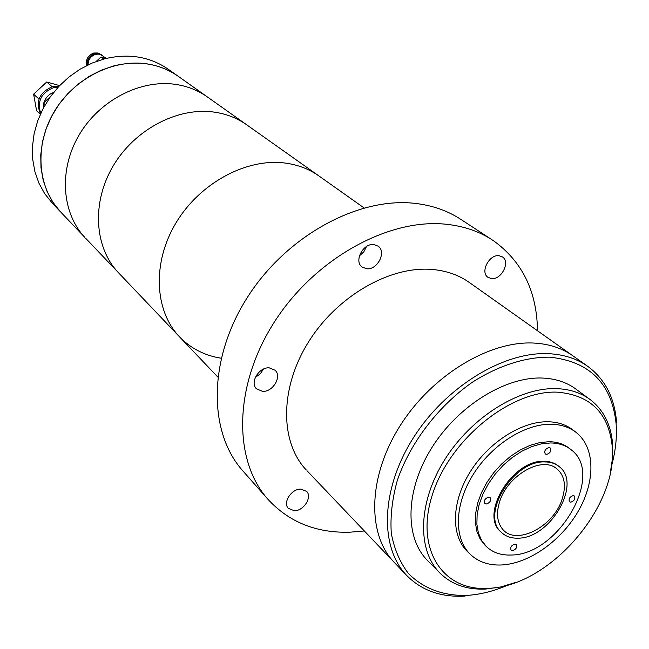 <?xml version="1.0" encoding="UTF-8"?>
<svg xmlns="http://www.w3.org/2000/svg" width="649" height="649" viewBox="0 0 649 649"><rect width="100%" height="100%" fill="white"/><g stroke="black" fill="none" stroke-linecap="round" stroke-linejoin="round"><path stroke-width="0.97" d="M499.024 255.714C489.086 254.23 479.862 272.426 488.016 277.35L491.536 278.583C501.515 279.962 510.641 261.742 502.358 256.874L499.024 255.714M373.856 244.568C363.132 242.986 353.64 261.231 362.11 267.039L366.628 268.759C377.41 270.211 386.788 251.901 378.14 246.174L373.856 244.568M269.246 367.845C258.992 366.945 249.565 382.537 256.509 388.848L262.585 391.363C272.904 392.15 282.21 376.485 275.095 370.238L269.246 367.845M300.795 489.095C291.506 488.754 282.534 502.626 288.318 508.354L294.322 510.747C303.659 510.99 312.526 497.077 306.628 491.39L300.795 489.095M611.699 465.357C615.633 450.844 617.11 436.939 616.104 423.651L616.493 421.485C614.498 397.707 605.087 379.446 588.254 366.709C577.359 358.848 564.241 354.516 548.9 353.697C504.005 351.255 445.814 386.544 413.437 437.734C380.882 488.884 379.316 546.726 406.388 575.128L393.805 561.912C366.79 533.567 368.088 476.22 400.141 425.712C432.015 375.146 489.581 340.465 534.184 343.078C549.427 343.962 562.488 348.318 573.359 356.155C562.488 348.318 549.427 343.962 534.184 343.078C489.581 340.465 432.015 375.146 400.141 425.712C368.088 476.22 366.79 533.567 393.805 561.912L307.107 470.849M572.329 355.425L469.811 282.818C459.176 275.168 446.617 270.714 432.129 269.457C389.724 265.741 336.62 296.35 308.17 342.518C279.541 388.629 279.946 442.302 306.328 470.03M491.82 239.627L461.325 219.703C447.964 210.811 432.518 205.368 414.979 203.372C358.313 196.752 286.404 235.822 247.374 297.404C208.126 358.913 208.053 431.585 242.385 470.355L243.399 471.499M537.502 330.763C536.926 291.377 522.185 261.32 493.289 240.592C479.806 231.604 464.14 226.16 446.293 224.262C388.629 217.959 314.765 258.627 274.316 322.099C233.64 385.49 232.967 459.816 267.648 498.967C288.764 522.039 316.136 533.121 349.77 532.212L364.34 530.963M364.048 207.907L319.34 176.244C309.313 169.048 297.713 164.627 284.546 162.98C245.995 158.169 199.665 183.221 175.96 222.94C152.117 262.61 154.397 310.384 179.229 336.531L179.968 337.302M255.341 377.337L260.192 373.954L263.518 369.07M359.4 255.876L363.821 251.861L366.498 246.523M548.981 447.559C545.249 448.865 544.008 451.014 545.274 454.008L546.555 454.438C550.287 453.116 551.52 450.966 550.247 447.98L548.981 447.559M488.681 497.15C484.973 498.416 483.7 500.533 484.86 503.494L486.328 503.997C490.044 502.724 491.309 500.606 490.133 497.653L488.681 497.15M514.868 544.073C511.323 545.338 510.073 547.367 511.112 550.174L512.54 550.644C516.093 549.379 517.334 547.342 516.279 544.543L514.868 544.073M573.172 495.609C569.603 496.899 568.386 498.967 569.522 501.799L570.771 502.204C574.341 500.898 575.549 498.838 574.414 496.014L573.172 495.609M499.835 501.02C507.753 475.79 540.39 456.636 555.593 467.815C564.565 474.533 566.674 485.192 561.92 499.779C552.964 527.418 515.371 546.182 502.35 528.846C496.923 521.91 496.087 512.629 499.835 501.02M616.104 423.651C611.829 383.502 589.681 361.339 549.662 357.161C525.455 356.974 498.481 365.574 472.521 382.123C438.367 405.909 410.29 442.626 397.375 480.211C392.191 498.886 390.163 516.572 391.29 533.259C394.203 548.949 399.93 562.383 408.464 573.562C423.44 588.505 442.699 595.79 466.25 595.441L467.15 595.384C480.584 594.508 494.27 591.044 508.224 584.984M589.592 399.151L576.117 389.246C566.869 382.342 555.641 378.61 542.426 378.051C505.393 376.493 457.934 405.868 431.755 447.826C405.43 489.744 404.424 537.031 427.091 560.038L427.756 560.72M610.255 473.08L612.551 457.967L612.567 443.518C610.92 424.6 603.546 410.014 590.428 399.768C581.163 392.848 569.887 389.14 556.591 388.637C519.33 387.234 471.385 417.096 444.808 459.549C418.086 501.961 416.853 549.638 439.56 572.686C451.38 584.433 466.728 589.892 485.614 589.057L500.841 586.939L515.663 582.445M488.543 588.294C549.289 586.542 618.919 506.244 612.161 445.766C608.486 412.845 590.217 394.981 557.369 392.166C511.225 390 450.52 438.724 432.778 493.508C414.354 548.283 442.35 591.296 487.805 588.335L488.543 588.294M575.687 432.08L573.075 430.06C566.285 424.746 557.921 421.98 547.991 421.753C521.609 421.201 488.21 442.569 469.884 472.35C451.461 502.099 450.836 535.457 467.231 551.374L467.718 551.837M501.588 564.979C529.203 563.616 561.547 540.56 578.527 510.722C595.595 480.925 595.206 447.502 576.255 432.518C569.457 427.204 561.093 424.438 551.147 424.227C524.725 423.7 491.252 445.141 472.87 475.003C454.381 504.833 453.724 538.24 470.119 554.165C478.248 561.92 488.746 565.522 501.588 564.979M570.649 449.376L569.498 448.467C563.989 444.062 557.166 441.807 549.03 441.701L539.749 442.594L530.046 445.368L520.255 449.944L510.714 456.182L501.758 463.865L493.719 472.723L486.88 482.45L481.469 492.688L477.68 503.08L475.644 513.262L475.393 522.875L476.942 531.596L480.195 539.149L485.42 545.655M510.998 555.017C558.318 555.366 605.347 474.37 571.088 449.725C565.579 445.319 558.757 443.072 550.603 442.959L541.323 443.859L531.612 446.642L521.812 451.233L512.256 457.48L503.291 465.179L495.244 474.046L488.389 483.781L482.97 494.035L479.173 504.435L477.129 514.633L476.877 524.254L478.41 532.983L481.672 540.536L486.507 546.677C492.859 552.615 501.02 555.398 510.998 555.017M558.992 466.461L558.497 466.055C554.652 462.907 549.865 461.317 544.13 461.293C512.491 459.468 479.076 514.73 500.979 531.985L501.247 532.237M517.951 538.167C550.044 538.686 582.299 483.537 559.284 466.696C555.447 463.548 550.652 461.958 544.917 461.934C513.262 460.125 479.822 515.42 501.726 532.675C505.952 536.536 511.363 538.362 517.951 538.167M406.388 575.128C421.16 590.257 440.411 597.258 464.132 596.139L465.049 596.082M319.34 176.244C309.313 169.048 297.713 164.627 284.546 162.98C245.995 158.169 199.665 183.221 175.96 222.94C152.117 262.61 154.397 310.384 179.229 336.531C190.563 348.343 204.549 355.571 221.179 358.224M318.383 175.571L247.091 125.079C237.469 118.175 226.436 113.843 213.992 112.082C177.575 106.947 134.603 129.476 113.096 166.079C91.46 202.626 94.389 247.342 118.215 272.45L118.921 273.188M247.091 125.079C237.469 118.175 226.436 113.843 213.992 112.082C177.575 106.947 134.603 129.476 113.096 166.079C91.46 202.626 94.389 247.342 118.215 272.45L85.627 238.224M246.182 124.43L207.688 97.172C198.31 90.446 187.618 86.187 175.595 84.386C140.411 79.121 99.297 100.319 78.975 135.211C58.515 170.054 61.736 213.042 84.946 237.502L60.974 212.32M207.688 97.172C198.31 90.446 187.618 86.187 175.595 84.386C140.411 79.121 99.297 100.319 78.975 135.211C58.515 170.054 61.736 213.042 84.946 237.502M178.507 76.501C169.324 69.922 158.891 65.719 147.193 63.894C112.958 58.564 73.24 78.789 53.77 112.415C34.186 145.993 37.585 187.675 60.3 211.615L52.958 202.318L47.19 191.755L43.167 180.146L40.992 167.75L40.749 154.86L42.469 141.774L46.12 128.802L51.636 116.276L58.889 104.489L67.707 93.748L77.872 84.305L89.132 76.395L101.203 70.214L113.794 65.89C138.31 60.008 159.881 63.545 178.507 76.501L206.804 96.539M177.631 75.884L168.602 69.484C150.122 56.625 128.753 53.08 104.505 58.84L92.061 63.083L80.127 69.175L69.005 76.963L58.978 86.268L50.281 96.871L43.134 108.497L37.699 120.876L34.121 133.694L32.45 146.625L32.718 159.378L34.9 171.644L38.916 183.14L44.643 193.605L52.601 203.535M87.785 65.022C87.347 59.676 89.667 56.049 94.754 54.159L98.948 54.167M86.731 65.541C85.595 59.505 87.948 55.335 93.797 53.015L98.08 52.991L101.69 54.962M87.347 65.233C86.836 59.562 89.286 55.717 94.681 53.697L98.453 53.551L102.169 55.36M88.086 64.876C88.126 59.627 90.625 56.13 95.573 54.37L98.283 54.102L100.871 54.678L106.233 58.402M96.174 61.46L100.993 56.958L106.006 58.459M100.993 56.958L103.735 59.043M40.506 113.9C35.362 101.625 39.281 92.58 52.253 86.747L58.937 86.309M40.733 113.405C36.961 101.471 41.171 92.912 53.372 87.72L58.175 87.128M44.091 106.704L43.451 103.094L45.227 104.7M43.451 103.094L50.565 96.466M43.848 107.158L43.783 104.96M44.189 102.404C45.657 97.512 48.789 94.202 53.583 92.491M40.36 114.232L36.595 110.744L33.61 94.194L46.72 81.993L59.586 85.619M46.72 81.993L52.22 86.755M33.61 94.194L39.005 99.07M217.78 377.02L118.215 272.45M242.385 470.355L267.648 498.967M553.67 466.745L555.593 467.815M573.359 356.155L587.215 365.971M612.161 445.766L612.567 443.518M500.979 531.985L501.726 532.675M485.03 545.29L486.507 546.677M467.231 551.374L470.119 554.165M487.805 588.335L485.614 589.057M427.091 560.038L439.56 572.686M466.25 595.441L464.132 596.139M501.434 527.653L502.35 528.846M51.936 202.829L60.3 211.615"/></g></svg>

